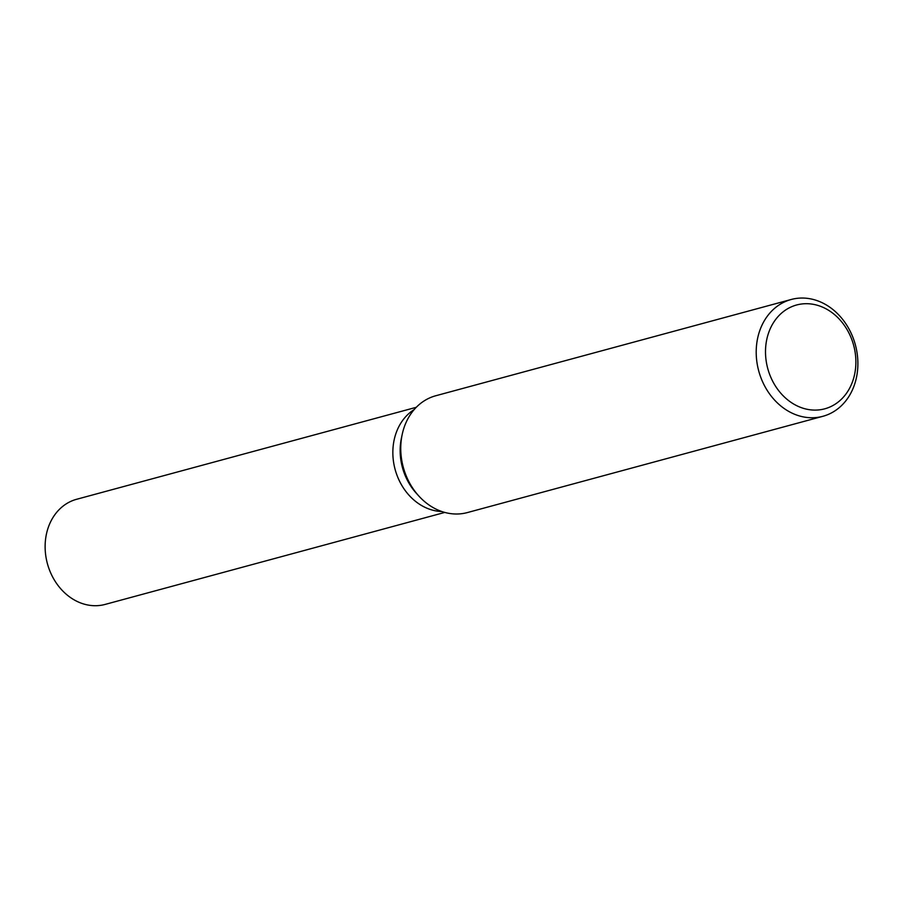 <?xml version="1.0" encoding="UTF-8"?>
<svg xmlns="http://www.w3.org/2000/svg" width="903" height="903" viewBox="0 0 903 903"><rect width="100%" height="100%" fill="white"/><g stroke="black" fill="none" stroke-linecap="round" stroke-linejoin="round"><path stroke-width="1.35" d="M822.87 416.306L467.404 512.565A60.512 50.049 -105.2 0 1 418.89 496.086L416.475 493.433A54.462 45.048 -105.2 0 1 405.007 475.113A54.462 45.048 -105.2 0 1 401.451 437.978L402.196 434.467A60.512 50.049 -105.2 0 1 435.765 395.751L791.231 299.48A60.512 50.049 -105.2 0 1 852.488 336.322A60.512 50.049 -105.2 0 1 822.87 416.306A60.512 50.049 -105.2 0 1 761.601 379.463A60.512 50.049 -105.2 0 1 791.231 299.48M441.827 511.527A54.462 45.048 -105.2 0 1 397.704 477.089A54.462 45.048 -105.2 0 1 414.206 409.556M418.89 496.086A60.512 50.049 -105.2 0 1 406.147 475.734A60.512 50.049 -105.2 0 1 402.196 434.467M851.089 337.733A53.785 44.484 -105.2 0 1 830.952 406.531A53.785 44.484 -105.2 0 1 770.304 376.077A53.785 44.484 -105.2 0 1 790.441 307.268A53.785 44.484 -105.2 0 1 851.089 337.733M444.761 512.43L105.109 604.423A54.462 45.048 -105.2 0 1 49.981 571.26A54.462 45.048 -105.2 0 1 76.631 499.28L416.294 407.298M441.815 511.527A54.462 45.048 -105.2 0 1 397.715 477.089"/></g></svg>
